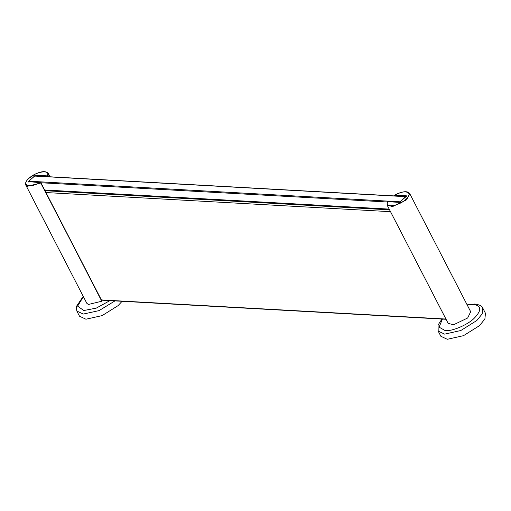 <?xml version="1.0" encoding="UTF-8"?>
<svg xmlns="http://www.w3.org/2000/svg" width="511" height="511" viewBox="0 0 511 511"><rect width="100%" height="100%" fill="white"/><g stroke="black" fill="none" stroke-linecap="round" stroke-linejoin="round"><path stroke-width="0.77" d="M440.852 336.27L447.291 339.291L463.49 335.676L479.484 325.667L484.888 319.011L485.45 313.249L482.786 308.088L482.224 313.85L476.82 320.506L460.826 330.515L444.627 334.13L438.189 331.109L440.852 336.27M387.153 205.154L448.16 323.348L453.57 324.772L467.674 317.995L470.682 311.723L409.681 193.528L406.667 199.801L392.569 206.578L387.153 205.154L387.389 201.883L387.811 201.647L399.442 202.292L406.449 196.307M394.722 195.617L394.792 195.176L394.722 195.617L406.354 196.262L406.417 195.822L394.792 195.176L394.735 195.585L394.792 195.176C405.044 188.987 414.076 192.283 405.99 199.258C398.784 206.284 384.004 208.258 387.664 201.704L387.421 202.279L387.664 201.704L399.289 202.35L400.183 201.973L406.417 195.822M387.996 201.781L387.664 201.704M389.58 209.849L45.025 190.712M45.651 192.526L390.525 211.682M445.943 319.049L101.069 299.9M101.51 300.149L446.065 319.286M47.619 176.659L47.287 175.873L48.06 176.333L48.328 173.459C46.067 170.878 41.742 171.07 35.361 174.04L28.82 178.352C26.093 180.773 25.084 183.015 25.806 185.084L86.806 303.279L88.346 304.492L101.753 301.222L40.861 182.753L28.859 181.603M25.806 185.084L27.345 186.298L40.752 183.027L101.861 300.947M40.861 182.753L40.158 182.408C29.906 188.591 20.874 185.301 28.961 178.32C36.166 171.294 50.94 169.32 47.287 175.873L35.661 175.228L28.52 181.335M114.962 300.896L99.051 310.624L83.274 314.061L76.835 311.039L79.499 316.2L85.937 319.222L102.136 315.606L118.137 305.604L122.072 301.292M35.157 176.212L34.492 176.059L28.884 181.194L28.75 182.082M28.884 181.194L400.139 201.813L405.747 196.678L34.492 176.059M400.139 201.813L400.004 202.695M406.411 196.824L405.747 196.678M47.983 176.429L47.414 175.592M467.265 305.093L473.678 304.473C481.63 305.795 481.771 310.42 474.106 318.347C467.712 324.849 451.794 331.582 445.164 330.598L439.096 327.149L442.411 319.081M399.289 202.35L399.621 202.426L399.289 202.35M47.223 176.321L35.591 175.669L35.764 175.995M35.661 175.228L35.106 175.88L34.767 175.612M48.245 176.691L48.06 176.333L47.587 176.589M28.865 181.833L28.533 181.763L28.865 181.833M109.954 300.615L96.279 308.114L83.81 310.528L77.602 306.127L83.389 296.648M40.554 182.734L387.338 201.992M389.203 209.114L44.329 189.964M482.786 308.088C482.365 306.159 479.733 304.799 474.885 304.007L467.124 304.831M441.945 319.056L438.068 325.041L438.189 331.109M394.594 195.924L394.684 195.176C402.483 191.197 407.478 190.648 409.681 193.528M50.046 176.793L48.328 173.459M28.769 181.788L40.312 182.35L40.937 182.791L101.945 300.985M83.248 296.386L76.254 306.67L76.835 311.039M44.783 190.233L389.331 209.369M34.793 175.944L406.034 196.563"/></g></svg>
